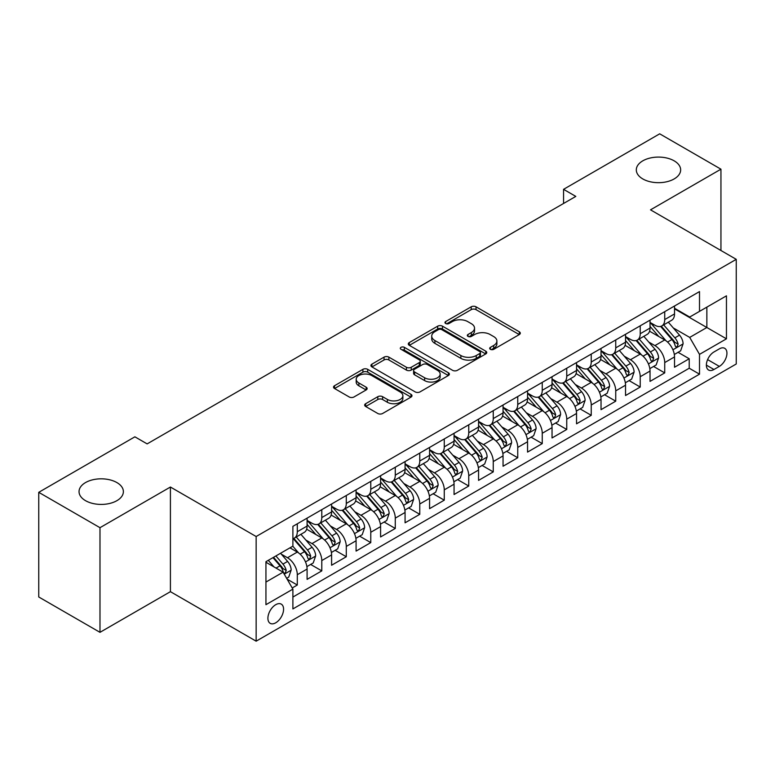 <?xml version="1.0" encoding="UTF-8"?>
<svg xmlns="http://www.w3.org/2000/svg" width="775" height="775" viewBox="0 0 775 775"><rect width="100%" height="100%" fill="white"/><g stroke="black" fill="none" stroke-linecap="round" stroke-linejoin="round"><path stroke-width="1.16" d="M490.391 349.322A2.383 1.376 0 0 0 493.752 349.322L519.298 334.567A3.4 1.967 0 0 0 520.296 333.182A3.4 1.967 0 0 0 519.298 331.797L476.024 306.813A3.4 1.967 0 0 0 471.21 306.813L445.664 321.557A2.383 1.376 0 0 0 444.966 322.526A2.383 1.376 0 0 0 445.664 323.504A2.383 1.376 0 0 0 449.035 323.504L452.338 321.596A10.879 6.278 0 0 1 467.722 321.596L471.336 323.679A10.879 6.278 0 0 1 474.523 328.116A10.879 6.278 0 0 1 471.336 332.562L468.022 334.471A2.383 1.376 0 0 0 467.325 335.439A2.383 1.376 0 0 0 468.022 336.408A2.383 1.376 0 0 0 471.394 336.408L474.697 334.5A10.879 6.278 0 0 1 490.091 334.5L493.694 336.582A10.879 6.278 0 0 1 496.882 341.029A10.879 6.278 0 0 1 493.694 345.466L490.391 347.374A2.383 1.376 0 0 0 489.693 348.353A2.383 1.376 0 0 0 490.391 349.322L490.391 347.374M116.889 482.573A22.175 12.797 0 0 0 92.729 479.793A22.175 12.797 0 0 0 79.04 491.621A22.175 12.797 0 0 0 85.531 500.669A22.175 12.797 0 0 0 109.701 503.45A22.175 12.797 0 0 0 123.38 491.621A22.175 12.797 0 0 0 116.889 482.573M674.153 160.832A22.175 12.797 0 0 0 649.993 158.061A22.175 12.797 0 0 0 636.304 169.89A22.175 12.797 0 0 0 642.804 178.938A22.175 12.797 0 0 0 666.965 181.708A22.175 12.797 0 0 0 680.644 169.89A22.175 12.797 0 0 0 674.153 160.832M275.745 622.79A11.082 6.403 120 0 0 282.982 613.025A11.082 6.403 120 0 0 281.286 604.142A11.082 6.403 120 0 0 275.745 604.684A11.082 6.403 120 0 0 268.499 614.459A11.082 6.403 120 0 0 270.194 623.342A11.082 6.403 120 0 0 275.745 622.79M365.664 403.698A3.4 1.967 0 0 0 364.667 405.093A3.4 1.967 0 0 0 365.664 406.478L377.803 413.492A3.4 1.967 0 0 0 382.608 413.492L410.983 397.11A3.4 1.967 0 0 0 411.98 395.725A3.4 1.967 0 0 0 410.983 394.33L367.708 369.346A3.4 1.967 0 0 0 362.894 369.346L334.529 385.727A3.4 1.967 0 0 0 333.531 387.113A3.4 1.967 0 0 0 334.529 388.498L349.196 396.965A3.4 1.967 0 0 0 354.001 396.965L366.139 389.961A3.4 1.967 0 0 0 367.137 388.575A3.4 1.967 0 0 0 366.139 387.18L358.864 382.986A9.097 5.251 0 0 1 356.2 379.266A9.097 5.251 0 0 1 361.818 374.422A9.097 5.251 0 0 1 371.729 375.555L400.22 392.005A9.097 5.251 0 0 1 402.884 395.725A9.097 5.251 0 0 1 397.275 400.568A9.097 5.251 0 0 1 387.364 399.435L382.608 396.693A3.4 1.967 0 0 0 377.803 396.693L365.664 403.698L365.664 406.478M170.413 487.029L99.985 527.688L38.75 492.328L38.75 596.982L99.985 632.332L170.413 591.674L256.147 641.177L256.147 536.523L170.413 487.029L170.413 591.674M720.944 250.499L720.944 169.182L650.516 209.841L736.25 259.334L256.147 536.523M720.944 169.182L659.699 133.823L563.561 189.333L563.561 203.476M38.75 492.328L134.889 436.819L147.143 443.891L575.806 196.404L563.561 189.333M452.581 370.314A3.4 1.967 0 0 0 457.386 370.314L485.76 353.933A3.4 1.967 0 0 0 486.758 352.548A3.4 1.967 0 0 0 485.76 351.162L442.477 326.178A3.4 1.967 0 0 0 437.672 326.178L409.297 342.55A3.4 1.967 0 0 0 408.309 343.945A3.4 1.967 0 0 0 409.297 345.33L452.581 370.314M401.954 349.835A2.383 1.376 0 0 1 404.376 350.174L404.376 347.345L448.367 372.746A3.4 1.967 0 0 1 449.364 374.131A3.4 1.967 0 0 1 448.367 375.526L420.002 391.898A3.4 1.967 0 0 1 415.187 391.898L371.913 366.914L371.913 364.143A3.4 1.967 0 0 0 370.915 365.529A3.4 1.967 0 0 0 371.913 366.914M371.913 364.143L384.051 357.13A3.4 1.967 0 0 1 388.866 357.13L406.42 367.263A3.4 1.967 0 0 0 411.225 367.263L419.275 362.613A3.4 1.967 0 0 0 420.273 361.228A3.4 1.967 0 0 0 419.275 359.832L401.004 349.283A2.383 1.376 0 0 1 400.307 348.314A2.383 1.376 0 0 1 401.779 347.045A2.383 1.376 0 0 1 404.376 347.345M292.214 587.963L297.3 585.028L287.128 579.158M281.344 554.183L287.496 557.738A13.853 8.002 60 0 1 297.3 574.711L307.094 569.053L307.094 579.371L321.79 570.884L310.649 564.452M305.844 540.039L311.996 543.595A13.853 8.002 60 0 1 321.79 560.567L331.593 554.91L331.593 565.237L346.289 556.75L335.139 550.308M330.334 525.905L336.486 529.451A13.853 8.002 60 0 1 346.289 546.423L356.083 540.766L356.083 551.093L370.779 542.607L359.639 536.174M354.834 511.762L360.985 515.307A13.853 8.002 60 0 1 370.779 532.28L380.583 526.622L380.583 536.949L395.279 528.463L384.129 522.03M379.333 497.618L385.475 501.163A13.853 8.002 60 0 1 395.279 518.136L405.073 512.478L405.073 522.805L419.769 514.319L408.628 507.887M403.823 483.474L409.975 487.029A13.853 8.002 60 0 1 419.769 503.992L429.573 498.335L429.573 508.662L444.269 500.175L433.118 493.743M428.323 469.33L434.465 472.886A13.853 8.002 60 0 1 444.269 489.858L454.063 484.201L454.063 494.518L468.759 486.032L457.618 479.599M452.813 455.187L458.965 458.742A13.853 8.002 60 0 1 468.759 475.714L478.562 470.057L478.562 480.384L493.258 471.897L482.108 465.455M477.313 441.052L483.464 444.598A13.853 8.002 60 0 1 493.258 461.571L503.052 455.913L503.052 466.24L517.748 457.754L506.608 451.321M501.803 426.909L507.954 430.454A13.853 8.002 60 0 1 517.748 447.427L527.552 441.769L527.552 452.096L542.248 443.61L531.107 437.177M526.303 412.765L532.454 416.311A13.853 8.002 60 0 1 542.248 433.283L552.042 427.626L552.042 437.952L566.748 429.466L555.597 423.034M550.792 398.621L556.944 402.177A13.853 8.002 60 0 1 566.748 419.139L576.542 413.482L576.542 423.809L591.238 415.323L580.097 408.89M575.292 384.478L581.444 388.033A13.853 8.002 60 0 1 591.238 405.005L601.032 399.348L601.032 409.665L615.738 401.179L604.587 394.746M599.782 370.334L605.934 373.889A13.853 8.002 60 0 1 615.738 390.862L625.532 385.204L625.532 395.531L640.227 387.045L629.087 380.603M624.282 356.2L630.433 359.745A13.853 8.002 60 0 1 640.227 376.718L650.031 371.06L650.031 381.387L664.727 372.901L664.727 362.574A13.853 8.002 -120 0 0 654.923 345.602L648.772 342.056M653.577 366.468L664.727 372.901M307.094 569.053A13.853 8.002 -120 0 0 297.3 552.081L289.947 547.838M331.593 554.91A13.853 8.002 -120 0 0 321.79 537.937L306.638 529.189M356.083 540.766A13.853 8.002 -120 0 0 346.289 523.793L331.138 515.046M380.583 526.622A13.853 8.002 -120 0 0 370.779 509.65L355.638 500.912M405.073 512.478A13.853 8.002 -120 0 0 395.279 495.516L380.128 486.768M429.573 498.335A13.853 8.002 -120 0 0 419.769 481.372L404.627 472.624M454.063 484.201A13.853 8.002 -120 0 0 444.269 467.228L429.118 458.48M478.562 470.057A13.853 8.002 -120 0 0 468.759 453.084L453.617 444.337M503.052 455.913A13.853 8.002 -120 0 0 493.258 438.941L478.107 430.193M527.552 441.769A13.853 8.002 -120 0 0 517.748 424.797L502.607 416.059M552.042 427.626A13.853 8.002 -120 0 0 542.248 410.653L527.097 401.915M576.542 413.482A13.853 8.002 -120 0 0 566.748 396.519L551.597 387.771M601.032 399.348A13.853 8.002 -120 0 0 591.238 382.375L576.087 373.627M625.532 385.204A13.853 8.002 -120 0 0 615.738 368.232L600.586 359.484M650.031 371.06A13.853 8.002 -120 0 0 640.227 354.088L625.076 345.34M719.345 348.857L713.959 351.966A10.743 6.2 120 0 0 706.945 361.431A10.743 6.2 120 0 0 708.592 370.033A10.743 6.2 120 0 0 713.959 369.501L719.345 366.391A10.743 6.2 120 0 0 726.359 356.926A10.743 6.2 120 0 0 724.722 348.324A10.743 6.2 120 0 0 719.345 348.857M256.147 641.177L736.25 363.988L736.25 259.334M265.941 582.064L283.088 572.163L292.892 589.136L292.892 608.927L699.505 374.17L699.505 354.369L689.711 337.406L673.272 327.912M292.892 589.136L265.941 604.684L265.941 561.691L292.892 546.143L292.892 526.341L699.505 291.584L699.505 311.376L726.456 295.827L726.456 338.82L699.505 354.369M307.094 520.403L311.996 523.232A13.853 8.002 60 0 0 318.922 523.919L328.716 518.262A13.853 8.002 -120 0 0 331.593 511.917L331.593 503.992M331.593 506.259L336.486 509.088A13.853 8.002 60 0 0 343.422 509.776L353.216 504.118A13.853 8.002 -120 0 0 356.083 497.773L356.083 489.848M356.083 492.115L360.985 494.944A13.853 8.002 60 0 0 367.912 495.632L377.706 489.974A13.853 8.002 -120 0 0 380.583 483.629L380.583 475.714M380.583 477.972L385.475 480.8A13.853 8.002 60 0 0 392.412 481.488L402.206 475.831A13.853 8.002 -120 0 0 405.073 469.485L405.073 461.571M405.073 463.828L409.975 466.657A13.853 8.002 60 0 0 416.902 467.344L426.705 461.687A13.853 8.002 -120 0 0 429.573 455.351L429.573 447.427M429.573 449.694L434.465 452.522A13.853 8.002 60 0 0 441.401 453.201L451.195 447.543A13.853 8.002 -120 0 0 454.063 441.207L454.063 433.283M454.063 435.55L458.965 438.379A13.853 8.002 60 0 0 465.891 439.067L475.695 433.409A13.853 8.002 -120 0 0 478.562 427.064L478.562 419.139M478.562 421.406L483.464 424.235A13.853 8.002 60 0 0 490.391 424.923L500.185 419.265A13.853 8.002 -120 0 0 503.052 412.92L503.052 404.996M503.052 407.262L507.954 410.091A13.853 8.002 60 0 0 514.881 410.779L524.685 405.122A13.853 8.002 -120 0 0 527.552 398.776L527.552 390.862M527.552 393.119L532.454 395.948A13.853 8.002 60 0 0 539.381 396.635L549.175 390.978A13.853 8.002 -120 0 0 552.042 384.632L552.042 376.718M552.042 378.975L556.944 381.804A13.853 8.002 60 0 0 563.871 382.492L573.674 376.834A13.853 8.002 -120 0 0 576.542 370.498L576.542 362.574M576.542 364.841L581.444 367.67A13.853 8.002 60 0 0 588.37 368.348L598.164 362.69A13.853 8.002 -120 0 0 601.032 356.355L601.032 348.43M601.032 350.697L605.934 353.526A13.853 8.002 60 0 0 612.86 354.214L622.664 348.556A13.853 8.002 -120 0 0 625.532 342.211L625.532 334.287M625.532 336.553L630.433 339.382A13.853 8.002 60 0 0 637.36 340.07L647.154 334.412A13.853 8.002 -120 0 0 650.031 328.067L650.031 320.143M292.892 597.05L689.217 368.232L689.217 358.757L674.521 367.243L674.521 356.917A13.853 8.002 -120 0 0 664.727 339.944L649.576 331.206M650.031 322.41L654.923 325.238A13.853 8.002 -120 0 0 661.85 325.926A13.853 8.002 -120 0 0 664.727 319.581L664.727 311.666M661.85 325.926L671.654 320.269A13.853 8.002 -120 0 0 674.521 313.923L674.521 306.009M297.3 523.793L297.3 531.718A13.853 8.002 60 0 1 294.423 538.053A13.853 8.002 60 0 1 292.892 538.615M294.423 538.053L304.226 532.396A13.853 8.002 -120 0 0 307.094 526.06L307.094 518.136M321.79 509.65L321.79 517.574A13.853 8.002 60 0 1 318.922 523.919M346.289 495.506L346.289 503.43A13.853 8.002 60 0 1 343.422 509.776M370.779 481.372L370.779 489.287A13.853 8.002 60 0 1 367.912 495.632M395.279 467.228L395.279 475.143A13.853 8.002 60 0 1 392.412 481.488M419.769 453.084L419.769 460.999A13.853 8.002 60 0 1 416.902 467.344M444.269 438.941L444.269 446.865A13.853 8.002 60 0 1 441.401 453.201M468.759 424.797L468.759 432.721A13.853 8.002 60 0 1 465.891 439.067M493.258 410.653L493.258 418.577A13.853 8.002 60 0 1 490.391 424.923M517.748 396.519L517.748 404.434A13.853 8.002 60 0 1 514.881 410.779M542.248 382.375L542.248 390.29A13.853 8.002 60 0 1 539.381 396.635M566.748 368.232L566.748 376.146A13.853 8.002 60 0 1 563.871 382.492M591.238 354.088L591.238 362.012A13.853 8.002 60 0 1 588.37 368.348M615.738 339.944L615.738 347.868A13.853 8.002 60 0 1 612.86 354.214M640.227 325.8L640.227 333.725A13.853 8.002 60 0 1 637.36 340.07M640.227 376.718L640.227 387.045M615.738 390.862L615.738 401.179M591.238 405.005L591.238 415.323M566.748 419.139L566.748 429.466M542.248 433.283L542.248 443.61M517.748 447.427L517.748 457.754M493.258 461.571L493.258 471.897M468.759 475.714L468.759 486.032M444.269 489.858L444.269 500.175M419.769 503.992L419.769 514.319M395.279 518.136L395.279 528.463M370.779 532.28L370.779 542.607M346.289 546.423L346.289 556.75M321.79 560.567L321.79 570.884M297.3 574.711L297.3 585.028M283.088 572.163L265.941 562.262M689.711 337.406L706.858 327.505L706.858 307.132L726.456 295.827M674.521 308.838L726.456 338.82M674.521 308.266L689.711 317.033L699.505 311.376M99.985 527.688L99.985 632.332M678.077 352.325L689.217 358.757M689.217 368.232L699.505 374.17M491.34 349.661L493.694 348.295A10.879 6.278 0 0 0 496.882 343.858L496.882 341.029M474.523 328.116L474.523 330.944A10.879 6.278 0 0 1 471.336 335.391L468.982 336.747M519.25 334.597L476.024 309.642A3.4 1.967 0 0 0 471.21 309.642L446.613 323.834M485.712 353.962L442.477 329.007A3.4 1.967 0 0 0 437.672 329.007L409.345 345.359M479.744 353.516A2.383 1.376 0 0 0 480.442 352.548A2.383 1.376 0 0 0 479.744 351.579L441.76 329.646A2.383 1.376 0 0 0 438.388 329.646L434.911 331.661A10.879 6.278 0 0 0 431.723 336.098A10.879 6.278 0 0 0 434.911 340.545L460.873 355.531A10.879 6.278 0 0 0 476.257 355.531L479.744 353.516L479.744 356.345A2.383 1.376 0 0 0 480.442 355.376L480.442 352.548M431.723 336.098L431.723 338.927A10.879 6.278 0 0 0 434.911 343.373L434.911 340.545M479.744 356.345L476.257 358.36A10.879 6.278 0 0 1 460.873 358.36L434.911 343.373M371.961 366.943L384.051 359.958L384.051 357.13M420.273 361.228L420.273 364.056A3.4 1.967 0 0 1 419.275 365.442L411.225 370.092A3.4 1.967 0 0 1 406.42 370.092L388.866 359.958A3.4 1.967 0 0 0 384.051 359.958M404.376 350.174L448.328 375.546M424.632 377.774A9.097 5.251 0 0 0 434.543 378.917A9.097 5.251 0 0 0 440.152 374.063A9.097 5.251 0 0 0 437.488 370.353L427.451 364.56A3.4 1.967 0 0 0 422.646 364.56L414.586 369.21A3.4 1.967 0 0 0 413.598 370.595A3.4 1.967 0 0 0 414.586 371.981L424.632 377.774L424.632 380.603A9.097 5.251 0 0 0 434.543 381.746A9.097 5.251 0 0 0 440.152 376.892L440.152 374.063M413.598 370.595L413.598 373.424A3.4 1.967 0 0 0 414.586 374.809L414.586 371.981M424.632 380.603L414.586 374.809M402.884 395.725L402.884 398.544A9.097 5.251 0 0 1 397.275 403.397A9.097 5.251 0 0 1 387.364 402.264L382.608 399.522A3.4 1.967 0 0 0 377.803 399.522L365.703 406.507M356.2 379.266L356.2 382.094A9.097 5.251 0 0 0 358.864 385.814L358.864 382.986M366.1 389.99L358.864 385.814M410.934 397.129L367.708 372.174A3.4 1.967 0 0 0 362.894 372.174L334.567 388.527M674.318 354.495L680.644 350.833L683.095 343.761A9.184 5.299 -120 0 0 679.52 335.149L668.331 322.187M666.083 340.845L652.812 325.471A26.505 15.297 -120 0 0 650.031 322.565M658.808 336.534L651.378 327.932A22 12.7 -120 0 0 650.031 326.459M660.61 326.42L671.925 339.528A9.184 5.299 60 0 1 675.199 345.853L675.868 346.938L677.108 346.764L678.135 344.158A9.184 5.299 -120 0 0 674.87 337.832L663.671 324.87M661.269 326.207L673.436 340.293A4.679 2.703 60 0 1 674.618 342.124L678.135 344.158M649.818 368.629L656.154 364.977L658.595 357.905A9.184 5.299 -120 0 0 655.02 349.293L643.831 336.331M641.593 354.989L628.322 339.615A26.505 15.297 -120 0 0 625.532 336.708M634.308 350.668L626.888 342.075A22 12.7 -120 0 0 625.532 340.603M636.11 340.564L647.435 353.671A9.184 5.299 60 0 1 650.7 359.997L651.368 361.082L652.608 360.908L653.645 358.302A9.184 5.299 -120 0 0 650.37 351.976L639.181 339.014M636.779 340.351L648.937 354.437A4.679 2.703 60 0 1 650.118 356.267L653.645 358.302M625.328 382.772L631.654 379.12L634.105 372.048A9.184 5.299 -120 0 0 630.53 363.427L619.341 350.474M617.094 369.123L603.822 353.758A26.505 15.297 -120 0 0 601.032 350.843M609.818 364.812L602.388 356.219A22 12.7 -120 0 0 601.032 354.737M611.62 354.708L622.935 367.815A9.184 5.299 60 0 1 626.21 374.141L626.878 375.226L628.118 375.052L629.145 372.436A9.184 5.299 -120 0 0 625.871 366.12L614.682 353.158M612.279 354.495L624.447 368.58A4.679 2.703 60 0 1 625.619 370.402L629.145 372.436M600.828 396.916L607.164 393.264L609.605 386.192A9.184 5.299 -120 0 0 606.031 377.57L594.842 364.618M592.604 383.267L579.322 367.902A26.505 15.297 -120 0 0 576.542 364.986M585.319 378.956L577.898 370.363A22 12.7 -120 0 0 576.542 368.881M587.121 368.852L598.445 381.959A9.184 5.299 60 0 1 601.71 388.285L602.378 389.37L603.618 389.195L604.655 386.58A9.184 5.299 -120 0 0 601.381 380.263L590.192 367.302M587.789 368.638L599.947 382.714A4.679 2.703 60 0 1 601.129 384.545L604.655 386.58M576.338 411.06L582.664 407.408L585.115 400.336A9.184 5.299 -120 0 0 581.541 391.714L570.352 378.752M568.104 397.41L554.832 382.046A26.505 15.297 -120 0 0 552.042 379.13M560.829 393.099L553.398 384.507A22 12.7 -120 0 0 552.042 383.024M562.621 382.995L573.946 396.103A9.184 5.299 60 0 1 577.22 402.419L577.888 403.513L579.128 403.339L580.155 400.723A9.184 5.299 -120 0 0 576.881 394.397L565.692 381.445M563.289 382.782L575.457 396.858A4.679 2.703 60 0 1 576.629 398.689L580.155 400.723M551.839 425.204L558.174 421.552L560.616 414.48A9.184 5.299 -120 0 0 557.041 405.858L545.852 392.896M543.614 411.554L530.333 396.19A26.505 15.297 -120 0 0 527.552 393.274M536.329 407.243L528.908 398.65A22 12.7 -120 0 0 527.552 397.168M538.131 397.129L549.446 410.237A9.184 5.299 60 0 1 552.72 416.562L553.389 417.657L554.629 417.473L555.665 414.867A9.184 5.299 -120 0 0 552.391 408.541L541.202 395.589M538.799 396.916L550.957 411.002A4.679 2.703 60 0 1 552.139 412.833L555.665 414.867M527.349 439.347L533.675 435.686L536.126 428.614A9.184 5.299 -120 0 0 532.551 420.002L521.352 407.04M519.114 425.698L505.842 410.324A26.505 15.297 -120 0 0 503.052 407.418M511.839 421.387L504.409 412.784A22 12.7 -120 0 0 503.052 411.312M513.631 411.273L524.956 424.38A9.184 5.299 60 0 1 528.23 430.706L528.899 431.791L530.139 431.617L531.166 429.011A9.184 5.299 -120 0 0 527.891 422.685L516.702 409.723M514.3 411.06L526.467 425.146A4.679 2.703 60 0 1 527.639 426.977L531.166 429.011M502.849 453.482L509.175 449.829L511.626 442.757A9.184 5.299 -120 0 0 508.051 434.145L496.862 421.183M494.615 439.842L481.343 424.468A26.505 15.297 -120 0 0 478.562 421.561M487.339 435.521L479.919 426.928A22 12.7 -120 0 0 478.562 425.456M489.141 425.417L500.456 438.524A9.184 5.299 60 0 1 503.731 444.85L504.399 445.935L505.639 445.761L506.676 443.155A9.184 5.299 -120 0 0 503.401 436.829L492.212 423.867M489.81 425.204L501.967 439.289A4.679 2.703 60 0 1 503.149 441.12L506.676 443.155M478.359 467.625L484.685 463.973L487.136 456.901A9.184 5.299 -120 0 0 483.561 448.279L472.363 435.327M470.125 453.976L456.853 438.611A26.505 15.297 -120 0 0 454.063 435.695M462.849 449.665L455.419 441.072A22 12.7 -120 0 0 454.063 439.599M464.642 439.561L475.966 452.668A9.184 5.299 60 0 1 479.241 458.994L479.909 460.079L481.149 459.904L482.176 457.298A9.184 5.299 -120 0 0 478.902 450.972L467.713 438.011M465.31 439.347L477.478 453.433A4.679 2.703 60 0 1 478.65 455.254L482.176 457.298M453.859 481.769L460.185 478.117L462.636 471.045A9.184 5.299 -120 0 0 459.062 462.423L447.873 449.471M445.625 468.119L432.353 452.755A26.505 15.297 -120 0 0 429.573 449.839M438.35 463.808L430.929 455.216A22 12.7 -120 0 0 429.573 453.733M440.152 453.704L451.467 466.812A9.184 5.299 60 0 1 454.741 473.137L455.409 474.222L456.649 474.048L457.686 471.433A9.184 5.299 -120 0 0 454.412 465.116L443.213 452.154M440.82 453.491L452.978 467.567A4.679 2.703 60 0 1 454.16 469.398L457.686 471.433M429.36 495.913L435.695 492.261L438.146 485.189A9.184 5.299 -120 0 0 434.572 476.567L423.373 463.605M421.135 482.263L407.863 466.899A26.505 15.297 -120 0 0 405.073 463.983M413.85 477.952L406.429 469.359A22 12.7 -120 0 0 405.073 467.877M415.652 467.848L426.977 480.955A9.184 5.299 60 0 1 430.251 487.272L430.919 488.366L432.159 488.192L433.186 485.576A9.184 5.299 -120 0 0 429.912 479.25L418.723 466.298M416.32 467.635L428.488 481.711A4.679 2.703 60 0 1 429.66 483.542L433.186 485.576M404.87 510.057L411.196 506.404L413.647 499.333A9.184 5.299 -120 0 0 410.072 490.711L398.883 477.749M396.635 496.407L383.363 481.043A26.505 15.297 -120 0 0 380.583 478.127M389.36 492.096L381.939 483.503A22 12.7 -120 0 0 380.583 482.021M391.162 481.992L402.477 495.089A9.184 5.299 60 0 1 405.751 501.415L406.42 502.51L407.66 502.336L408.696 499.72A9.184 5.299 -120 0 0 405.422 493.394L394.223 480.442M391.821 481.769L403.988 495.855A4.679 2.703 60 0 1 405.17 497.686L408.696 499.72M380.37 524.2L386.706 520.538L389.157 513.467A9.184 5.299 -120 0 0 385.582 504.854L374.383 491.892M372.145 510.551L358.873 495.186A26.505 15.297 -120 0 0 356.083 492.27M364.86 506.24L357.44 497.637A22 12.7 -120 0 0 356.083 496.165M366.662 496.126L377.987 509.233A9.184 5.299 60 0 1 381.261 515.559L381.93 516.644L383.17 516.47L384.197 513.864A9.184 5.299 -120 0 0 380.922 507.538L369.733 494.576M367.331 495.913L379.498 509.998A4.679 2.703 60 0 1 380.67 511.829L384.197 513.864M355.88 538.344L362.206 534.682L364.657 527.61A9.184 5.299 -120 0 0 361.082 518.998L349.893 506.036M347.646 524.694L334.374 509.32A26.505 15.297 -120 0 0 331.593 506.414M340.37 520.374L332.95 511.781A22 12.7 -120 0 0 331.593 510.308M342.172 510.27L353.487 523.377A9.184 5.299 60 0 1 356.762 529.703L357.43 530.788L358.67 530.613L359.697 528.007A9.184 5.299 -120 0 0 356.432 521.682L345.233 508.72M342.831 510.057L354.998 524.142A4.679 2.703 60 0 1 356.18 525.973L359.697 528.007M331.38 552.478L337.716 548.826L340.157 541.754A9.184 5.299 -120 0 0 336.582 533.132L325.393 520.18M323.156 538.828L309.884 523.464A26.505 15.297 -120 0 0 307.094 520.548M315.871 534.518L308.45 525.925A22 12.7 -120 0 0 307.094 524.452M317.673 524.413L328.997 537.521A9.184 5.299 60 0 1 332.272 543.847L332.93 544.932L334.17 544.757L335.207 542.151A9.184 5.299 -120 0 0 331.933 535.825L320.743 522.863M318.341 524.2L330.499 538.286A4.679 2.703 60 0 1 331.681 540.107L335.207 542.151M306.89 566.622L313.216 562.97L315.667 555.898A9.184 5.299 -120 0 0 312.093 547.276L300.903 534.324M298.656 552.972L292.795 546.191M291.381 548.661L290.422 547.557M293.183 538.557L304.498 551.664A9.184 5.299 60 0 1 307.772 557.99L308.44 559.075L309.68 558.901L310.707 556.285A9.184 5.299 -120 0 0 307.442 549.969L296.244 537.007M293.841 538.344L306.009 552.42A4.679 2.703 60 0 1 307.191 554.251L310.707 556.285M286.643 578.315L288.726 577.113L291.168 570.042A9.184 5.299 -120 0 0 287.593 561.42L280.55 553.263M273.972 566.903L268.305 560.335M266.881 562.805L265.941 561.72M272.955 557.642L280.007 565.808A9.184 5.299 60 0 1 283.272 572.124L283.941 573.219L285.181 573.045L286.217 570.429A9.184 5.299 -120 0 0 282.943 564.103L275.9 555.946M273.527 557.322L281.509 566.564A4.679 2.703 60 0 1 282.691 568.395L286.217 570.429M287.496 557.738L297.3 552.081M311.996 543.595L321.79 537.937M336.486 529.451L346.289 523.793M360.985 515.307L370.779 509.65M385.475 501.163L395.279 495.516M409.975 487.029L419.769 481.372M434.465 472.886L444.269 467.228M458.965 458.742L468.759 453.084M483.464 444.598L493.258 438.941M507.954 430.454L517.748 424.797M532.454 416.311L542.248 410.653M556.944 402.177L566.748 396.519M581.444 388.033L591.238 382.375M605.934 373.889L615.738 368.232M630.433 359.745L640.227 354.088M654.923 345.602L664.727 339.944M664.727 319.581L674.521 313.923M297.3 531.718L307.094 526.06M321.79 517.574L331.593 511.917M346.289 503.43L356.083 497.773M370.779 489.287L380.583 483.629M395.279 475.143L405.073 469.485M419.769 460.999L429.573 455.351M444.269 446.865L454.063 441.207M468.759 432.721L478.562 427.064M493.258 418.577L503.052 412.92M517.748 404.434L527.552 398.776M542.248 390.29L552.042 384.632M566.748 376.146L576.542 370.498M591.238 362.012L601.032 356.355M615.738 347.868L625.532 342.211M640.227 333.725L650.031 328.067M664.727 362.574L674.521 356.917M707.604 359.61L719.345 366.391M706.364 365.122L713.959 369.501M493.694 348.295L493.694 345.466M468.022 336.408L468.022 334.471M471.336 335.391L471.336 332.562M445.664 323.504L445.664 321.557M471.21 309.642L471.21 306.813M476.024 309.642L476.024 306.813M519.298 334.567L519.298 331.797M409.297 345.33L409.297 342.55M437.672 329.007L437.672 326.178M442.477 329.007L442.477 326.178M485.76 353.933L485.76 351.162M460.873 358.36L460.873 355.531M476.257 358.36L476.257 355.531M388.866 359.958L388.866 357.13M406.42 370.092L406.42 367.263M411.225 370.092L411.225 367.263M419.275 365.442L419.275 362.613M448.367 375.526L448.367 372.746M377.803 399.522L377.803 396.693M382.608 399.522L382.608 396.693M387.364 402.264L387.364 399.435M366.139 389.961L366.139 387.18M334.529 388.498L334.529 385.727M362.894 372.174L362.894 369.346M367.708 372.174L367.708 369.346M410.983 397.11L410.983 394.33M672.913 349.787L683.037 343.945M652.812 325.471L654.071 324.744M674.87 337.832L679.52 335.149M667.546 342.056L671.925 339.528M648.423 363.93L658.537 358.089M628.322 339.615L629.581 338.888M650.37 351.976L655.02 349.293M643.056 356.2L647.435 353.671M623.923 378.064L634.047 372.223M603.822 353.758L605.081 353.032M625.871 366.12L630.53 363.427M618.557 370.343L622.935 367.815M599.433 392.208L609.547 386.367M579.322 367.902L580.591 367.176M601.381 380.263L606.031 377.57M594.067 384.487L598.445 381.959M574.934 406.352L585.057 400.51M554.832 382.046L556.092 381.319M576.881 394.397L581.541 391.714M569.567 398.631L573.946 396.103M550.444 420.496L560.558 414.654M530.333 396.19L531.602 395.453M552.391 408.541L557.041 405.858M545.067 412.765L549.446 410.237M525.944 434.639L536.067 428.798M505.842 410.324L507.102 409.597M527.891 422.685L532.551 420.002M520.577 426.909L524.956 424.38M501.454 448.783L511.568 442.942M481.343 424.468L482.612 423.741M503.401 436.829L508.051 434.145M496.078 441.052L500.456 438.524M476.954 462.917L487.068 457.076M456.853 438.611L458.112 437.885M478.902 450.972L483.561 448.279M471.588 455.196L475.966 452.668M452.464 477.061L462.578 471.219M432.353 452.755L433.622 452.028M454.412 465.116L459.062 462.423M447.088 469.34L451.467 466.812M427.965 491.205L438.078 485.363M407.863 466.899L409.123 466.172M429.912 479.25L434.572 476.567M422.598 483.484L426.977 480.955M403.465 505.348L413.588 499.507M383.363 481.043L384.623 480.306M405.422 493.394L410.072 490.711M398.098 497.618L402.477 495.089M378.975 519.492L389.089 513.651M358.873 495.186L360.133 494.45M380.922 507.538L385.582 504.854M373.608 511.762L377.987 509.233M354.475 533.636L364.599 527.794M334.374 509.32L335.633 508.594M356.432 521.682L361.082 518.998M349.108 525.905L353.487 523.377M329.985 547.77L340.099 541.928M309.884 523.464L311.143 522.738M331.933 535.825L336.582 533.132M324.618 540.049L328.997 537.521M305.486 561.914L315.609 556.072M307.442 549.969L312.093 547.276M300.119 554.193L304.498 551.664M284.251 574.178L291.109 570.216M282.943 564.103L287.593 561.42M276.045 568.094L280.007 565.808"/></g></svg>
